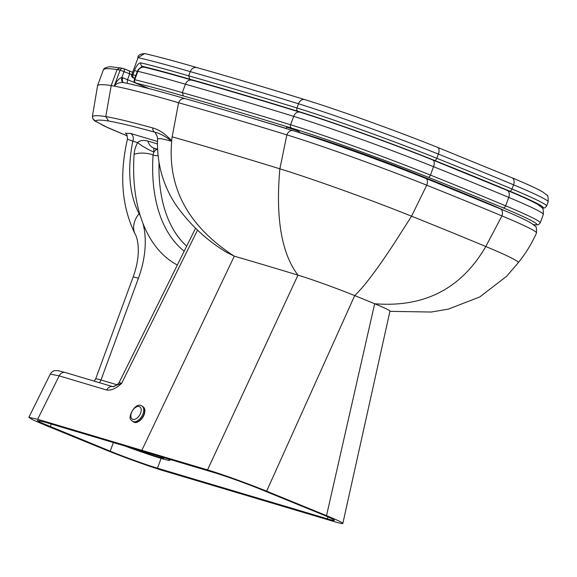 <?xml version="1.0" encoding="UTF-8"?>
<svg xmlns="http://www.w3.org/2000/svg" width="577" height="577" viewBox="0 0 577 577"><rect width="100%" height="100%" fill="white"/><g stroke="black" fill="none" stroke-linecap="round" stroke-linejoin="round"><path stroke-width="0.87" d="M158.112 155.545A4.486 1.745 3.8 0 1 153.078 155.004A4.486 2.683 112.2 0 1 153.958 152.083A13.459 2.077 -151.1 0 1 137.636 142.613A17.945 10.739 -67.8 0 0 134.102 154.311A167.921 100.477 -67.8 0 0 140.521 216.534L142.923 223.328A167.921 100.477 -67.8 0 0 177.341 265.016M157.492 143.933L147.863 141.062A13.459 10.768 106.6 0 0 153.684 148.065L157.622 149.667A4.486 3.592 -73.4 0 1 157.658 149.688L157.622 149.667A4.486 2.683 -67.8 0 0 153.958 152.083L153.684 148.065L157.636 149.241M147.863 141.062C143.146 139.879 139.742 140.399 137.636 142.613L132.818 141.177A6.282 5.027 106.6 0 0 130.33 133.381L125.606 133.316M168.015 458.852A45.771 2.157 20.2 0 1 169.905 460.266A45.771 2.157 20.2 0 1 124.935 446.014M163.406 457.482A39.488 1.861 20.2 0 1 164.012 458.095A39.488 1.861 20.2 0 1 129.536 447.384M44.328 421.989L214.182 472.613A35.897 1.688 20.2 0 1 261.453 489.642L321.36 514.114A35.897 1.688 20.2 0 1 334.4 520.353A35.897 1.688 20.2 0 1 327.339 518.831L157.485 468.207C146.818 465.069 124.163 456.905 110.214 451.178L40.578 422.494L37.267 420.467L44.328 421.989M127.214 83.362L127.517 79.705L122.75 77.758A4.486 2.683 -67.8 0 0 123.428 82.576M122.75 77.758L121.884 77.462A4.486 2.69 -74.5 0 0 123.262 82.554M135.162 82.735A733.288 34.541 -159.8 0 0 127.517 79.705L129.681 73.813L129.298 70.921L123.536 68.569A2.69 2.69 0 0 0 123.024 68.418L119.944 67.855L117.088 69.579A481.492 22.683 20.2 0 1 120.103 70.134A2.69 2.589 -79.2 0 1 123.449 68.533A2.69 1.608 112.2 0 1 123.536 68.569A2.69 1.608 112.2 0 1 124.069 71.519L121.884 77.462C119.143 78.241 116.59 81.133 114.224 86.117C116.641 83.405 119.677 82.222 123.327 82.569M123.016 82.497L123.016 82.497C137.47 85.389 158.213 90.784 185.246 98.674L185.21 98.66C217.183 107.711 253.144 118.386 293.094 130.683A6.282 4.724 107.1 0 0 286.877 134.874A116.662 5.496 20.2 0 1 426.742 185.195A541.24 25.496 20.2 0 1 501.94 215.906A116.662 5.496 20.2 0 1 536.509 232.971A116.662 5.496 20.2 0 1 536.509 232.985C531.72 243.66 525.654 253.548 518.312 262.65L518.312 262.65A109.839 5.171 -159.8 0 0 485.798 246.516A534.417 25.172 -159.8 0 0 411.552 216.187A109.839 5.171 -159.8 0 0 279.859 168.816A1117.404 52.637 -159.8 0 0 172.148 136.843L178.596 102.735A1124.227 52.961 20.2 0 1 286.877 134.874L279.859 168.816C275.489 218.063 281.533 253.505 297.977 275.135A1023.057 48.194 -159.8 0 0 234.291 256.188L226.552 252.286C206.638 240.342 189.718 224.489 175.783 204.72C169.515 195.25 164.791 184.979 161.618 173.915C158.43 162.425 157.088 150.698 157.579 138.74L161.221 138.668L171.686 141.206L171.614 140.788C165.426 133.979 159.137 129.702 152.754 127.95C132.176 122.245 116.525 118.451 105.793 116.583L108.591 121.019C119.23 122.879 134.737 126.63 155.119 132.284A4.486 3.888 -74.5 0 1 152.754 127.95M119.944 67.855C112.176 67.314 110.063 65.439 104.206 68.483L103.478 69.557A485.769 22.885 20.2 0 1 117.088 69.579L111.21 85.569A481.492 22.683 20.2 0 1 114.224 86.117A481.492 22.683 20.2 0 1 178.596 102.735C180.204 99.273 182.556 97.967 185.657 98.818M127.286 135.898L104.228 126.053L95.306 120.99L92.702 118.48L92.37 116.554L97.6 85.54A485.769 22.885 20.2 0 1 111.21 85.569L105.793 116.583C98.169 115.393 93.698 115.386 92.37 116.554M156.36 134.939L155.119 132.284C159.779 133.316 165.253 136.251 171.549 141.098M125.281 133.063C126.651 133.547 127.366 135.595 127.438 139.208L132.818 141.177A108.793 65.1 112.2 0 0 139.086 213.591A26.924 19.329 -28.2 0 0 135.328 234.464C136.569 236.483 137.499 240.133 138.119 245.42L138.3 251.399C138.119 259.448 136.396 268.024 133.114 277.119A26.924 1.269 20.2 0 1 138.415 278.258A71.793 42.958 -67.8 0 0 142.923 223.328M50.271 374.098L59.171 375.865A6.282 5.027 -73.4 0 1 65.295 372.511L58.27 370.701L55.053 370.6C53.214 370.816 51.62 371.985 50.271 374.098L28.85 417.359L37.671 419.27L141.841 450.312L234.291 256.188C188.376 226.343 167.51 188.023 171.686 141.206M141.841 450.312L207.525 469.894A44.869 2.113 20.2 0 1 266.617 491.178L326.524 515.65A44.869 2.113 20.2 0 1 342.832 523.44A44.869 2.113 20.2 0 1 333.996 521.55L164.142 470.926C150.813 467.002 122.483 456.796 105.05 449.642L45.143 425.17L32.932 419.876L28.85 417.359M171.614 140.788L172.148 136.843M37.671 419.27L59.171 375.865L106.695 390.03A6.282 5.027 -73.4 0 1 112.796 386.669A6.282 5.027 -73.4 0 1 112.818 386.677L116.835 385.097L113.193 386.806M106.695 390.03C111.39 390.629 116.388 388.379 121.689 383.279L116.835 385.097L119.129 382.565L121.689 383.279L197.522 230.144M342.832 523.44L389.965 311.126A44.869 2.113 -159.8 0 0 374.668 303.747A222.621 10.487 20.2 0 0 354.704 295.597A44.869 2.113 -159.8 0 0 300.949 276.051A44.869 2.113 -159.8 0 0 297.977 275.135L207.525 469.894M266.617 491.178L354.704 295.597C363.914 286.877 377.149 269.38 394.394 243.097L411.552 216.187L426.742 185.195A6.282 3.274 111.8 0 0 425.92 178.466C384.881 161.957 325.522 140.6 293.094 130.683A6.282 4.724 107.1 0 1 293.412 130.799M326.524 515.65L374.668 303.747C412.67 306.776 443.273 296.326 466.49 272.402C473.623 265.045 480.057 256.419 485.798 246.516L501.94 215.906A6.282 4.212 112.6 0 0 500.324 208.86C515.47 215.171 525.741 219.902 531.121 223.047L535.16 226.162C536.148 225.831 536.603 228.103 536.509 232.971M97.6 85.54L103.478 69.557M286.178 128.563L286.711 127.113L296.895 130.59L299.34 131.765L299.052 132.551M137.009 83.672A2.69 1.608 -67.8 0 0 137.102 83.715A2.69 1.608 -67.8 0 0 137.189 83.744L136.158 83.153A2.69 2.488 -76.4 0 1 134.758 79.72A481.492 22.683 -159.8 0 1 182.31 92.637L183.479 96.006A1121.537 52.832 20.2 0 1 291.536 128.08A2.69 2.027 -72.9 0 1 290.592 124.776A1124.227 52.961 -159.8 0 0 182.31 92.637L185.412 84.228A1124.227 52.961 20.2 0 1 293.686 116.366A6.282 4.724 -72.9 0 1 299.903 112.176C259.953 99.879 223.991 89.197 192.018 80.153L192.054 80.167C173.302 74.693 157.535 70.408 144.755 67.314A6.282 5.813 103.6 0 0 137.853 71.31A481.492 22.683 20.2 0 1 185.412 84.228C187.013 80.766 189.364 79.46 192.466 80.311M197.298 67.718C194.197 66.867 191.845 68.173 190.237 71.635A481.492 22.683 20.2 0 0 138.069 57.628L131.873 74.455L138.069 57.628L144.654 53.56C158.206 56.697 175.61 61.364 196.88 67.574L196.844 67.567C228.817 76.611 264.778 87.286 304.735 99.59A6.282 4.724 -72.9 0 0 298.511 103.781A116.662 5.496 20.2 0 1 438.383 154.095A541.24 25.496 20.2 0 1 513.58 184.813A116.662 5.496 20.2 0 1 548.15 201.871L546.599 206.076A116.662 5.496 -159.8 0 0 512.03 189.018A2.69 1.803 112.6 0 1 509.376 191.009A113.972 5.366 20.2 0 1 542.25 207.987M140.918 62.871A2.69 2.496 103.6 0 0 142.317 66.305A478.802 22.553 20.2 0 1 189.855 79.208L188.686 75.839A481.492 22.683 -159.8 0 0 140.918 62.871C138.725 62.821 136.576 65.36 134.463 70.488L132.919 74.693A481.492 22.683 -159.8 0 0 131.873 74.455A2.69 2.517 -77 0 0 133.294 77.888A478.802 22.553 20.2 0 1 134.333 78.126A2.69 2.51 -76.8 0 1 132.919 74.693L135.761 75.659M434.553 160.442A2.69 1.399 111.8 0 0 436.832 158.3L438.383 154.095A6.282 3.274 -68.2 0 0 437.561 147.373L511.965 177.766A6.282 4.212 -67.4 0 1 513.58 184.813L512.03 189.018A541.24 25.496 -159.8 0 0 436.832 158.3A116.662 5.496 -159.8 0 0 296.967 107.986A1124.227 52.961 -159.8 0 0 188.686 75.839L190.237 71.635A1124.227 52.961 20.2 0 1 298.511 103.781L296.967 107.986A2.69 2.027 107.1 0 0 297.912 111.289A113.972 5.366 20.2 0 1 434.553 160.442A538.55 25.366 20.2 0 1 509.376 191.009M140.341 67.87L142.317 66.305L144.856 67.343M186.681 246.155A149.97 89.738 112.2 0 1 159.05 162.447M184.193 251.19A154.463 92.421 112.2 0 1 153.078 155.004A13.459 5.236 -176.2 0 0 134.102 154.311M117.21 384.837L100.975 379.998L138.415 278.258M50.307 426.706L51.281 424.059M110.214 451.178L113.38 442.566M157.485 468.207L161.098 458.383M327.339 518.831L328.039 516.934M114.224 86.117L120.103 70.134L129.681 73.813A733.288 34.541 20.2 0 1 131.65 74.592M129.219 70.892L123.622 68.605M129.291 70.921L132.522 72.197A730.597 34.418 -159.8 0 0 129.363 70.949M95.306 120.99C96.633 119.836 101.062 119.85 108.591 121.019M157.507 141.488L130.33 133.381M137.881 421.837C141.098 420.251 143.334 417.431 144.596 413.392M65.295 372.511L112.796 386.669M94.217 381.13L95.681 378.858A26.924 1.269 -159.8 0 1 100.975 379.998A6.282 5.027 -73.4 0 1 99.309 382.652M140.521 216.534A71.793 42.958 -67.8 0 0 139.086 213.591M500.071 208.773A6.282 4.212 112.6 0 1 500.324 208.86L425.92 178.466A6.282 3.274 111.8 0 0 425.747 178.408M315.756 137.997A6.282 3.397 -68.1 0 0 315.879 137.564M303.365 133.676A509.837 24.018 -159.8 0 0 306.401 134.91M430.19 180.183A98.725 4.652 -159.8 0 0 436.291 182.087M438.549 183.551L438.722 183.075M134.758 79.72L134.29 79.669L137.384 71.252L137.853 71.31L134.758 79.72M149.227 88.656L137.189 83.744M136.158 83.153A478.802 22.553 20.2 0 1 183.479 96.006M291.536 128.08A113.972 5.366 20.2 0 1 428.177 177.24A2.69 1.399 -68.2 0 0 430.456 175.098A116.662 5.496 -159.8 0 0 290.592 124.776L293.686 116.366A116.662 5.496 20.2 0 1 433.551 166.688A6.282 3.274 -68.2 0 0 432.728 159.959A6.282 3.274 -68.2 0 0 432.555 159.901M428.177 177.24A538.55 25.366 20.2 0 1 503 207.799A2.69 1.803 -67.4 0 0 505.654 205.816A541.24 25.496 -159.8 0 0 430.456 175.098L433.551 166.688A541.24 25.496 20.2 0 1 508.748 197.399A6.282 4.212 -67.4 0 0 507.133 190.352L432.728 159.959C391.689 143.449 332.33 122.093 299.903 112.176M503 207.799A113.972 5.366 20.2 0 1 533.422 224.561M533.509 224.626L537.555 224.893L538.579 224.604L540.223 222.873A116.662 5.496 -159.8 0 0 505.654 205.816L508.748 197.399A116.662 5.496 20.2 0 1 543.325 214.464C543.411 209.595 542.957 207.323 541.976 207.648L537.93 204.539C532.549 201.395 522.286 196.663 507.133 190.352M309.633 135.602A1095.521 51.605 -159.8 0 0 299.117 132.371L309.77 135.653A2.69 2.027 -72.9 0 1 309.633 135.602A87.956 4.14 -159.8 0 1 415.079 173.54A512.535 24.14 -159.8 0 1 486.288 202.621A87.956 4.14 -159.8 0 1 503.973 210.389M250.194 117.643L286.221 128.447A1095.521 51.605 -159.8 0 0 247.937 116.965M309.907 135.682A2.69 2.027 -72.9 0 1 309.77 135.653C335.324 143.457 382.522 160.435 415.007 173.511A2.69 1.399 -68.2 0 0 415.079 173.54M414.942 173.482A2.69 1.399 -68.2 0 0 415.007 173.511L486.18 202.585A2.69 1.803 -67.4 0 0 486.288 202.621M133.056 77.78A2.69 1.608 -67.8 0 0 133.208 77.859A2.69 1.608 -67.8 0 0 133.294 77.888L133.208 77.859A2.69 2.69 0 0 1 131.7 74.433M134.845 78.147A2.69 1.608 112.2 0 1 134.333 78.126L134.787 78.313M137.312 71.447L134.463 70.488M189.855 79.208A1121.537 52.832 20.2 0 1 297.912 111.289M304.735 99.59C337.156 109.5 396.522 130.856 437.561 147.373A6.282 3.274 -68.2 0 0 437.388 147.315M132.559 421.333A8.972 5.265 -58.4 0 0 141.149 417.359A8.972 5.265 -58.4 0 0 142.908 406.936A8.972 5.265 -58.4 0 0 141.971 406.057L142.894 406.626A8.972 5.265 121.6 0 1 143.839 407.513A8.972 5.265 121.6 0 1 142.072 417.928A8.972 5.265 121.6 0 1 133.489 421.91L131.289 420.143C126.933 418.051 135.4 401.138 141.971 406.057M140.543 407.528A7.176 4.212 121.6 0 1 138.603 416.544A7.176 4.212 121.6 0 1 131.513 418.339A7.176 4.212 121.6 0 1 133.446 409.324A7.176 4.212 121.6 0 1 140.543 407.528M138.357 421.441A8.525 5.005 -58.4 0 0 144.676 411.185M170.186 459.501L169.905 460.266M92.702 118.48L94.448 120.752L108.029 127.798L127.286 135.905M155.941 134.499C156.655 134.672 157.196 136.078 157.579 138.74M127.438 139.208C119.143 175.365 121.776 207.114 135.328 234.464M95.681 378.858L133.114 277.119M195.538 228.268L119.129 382.565M518.312 262.65L506.498 276.376L479.79 296.946L448.336 309.135L431.178 312.034L389.915 311.342M149.191 88.649L137.102 83.715C134.585 82.821 133.648 81.472 134.29 79.669M144.755 67.314A6.282 6.282 0 0 0 137.384 71.252M486.18 202.585L503.678 210.266M540.223 222.873L543.325 214.464M137.889 57.606C137.91 55.284 140.168 53.935 144.654 53.56M542.366 208.146L544.955 207.807L546.599 206.076M511.965 177.766C527.111 184.077 537.375 188.802 542.762 191.953L546.801 195.062C547.789 194.737 548.237 197.002 548.15 201.871M142.894 406.626L143.918 407.586C147.972 412.49 138.617 425.574 133.489 421.91"/></g></svg>
